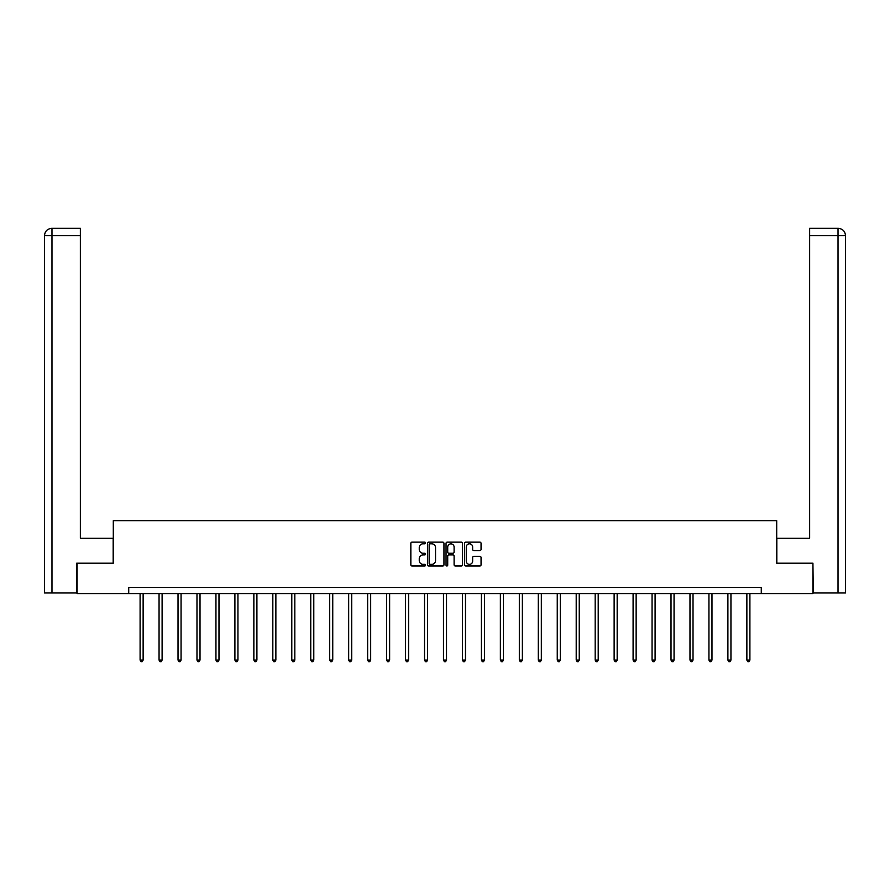<?xml version="1.0" encoding="UTF-8"?>
<svg xmlns="http://www.w3.org/2000/svg" width="890" height="890" viewBox="0 0 890 890"><rect width="100%" height="100%" fill="white"/><g stroke="black" fill="none" stroke-linecap="round" stroke-linejoin="round"><path stroke-width="1.33" d="M425.553 542.978A0.834 0.834 0 0 0 424.719 542.144L412.037 542.144A1.19 1.19 0 0 0 410.846 543.334L410.846 564.816A1.19 1.19 0 0 0 412.037 566.007L424.719 566.007A0.834 0.834 0 0 0 425.553 565.172A0.834 0.834 0 0 0 424.719 564.338L423.073 564.338A3.816 3.816 0 0 1 419.257 560.522L419.257 558.731A3.816 3.816 0 0 1 423.073 554.915L424.719 554.915A0.834 0.834 0 0 0 425.553 554.081A0.834 0.834 0 0 0 424.719 553.246L423.073 553.246A3.816 3.816 0 0 1 419.257 549.419L419.257 547.639A3.816 3.816 0 0 1 423.073 543.812L424.719 543.812A0.834 0.834 0 0 0 425.553 542.978M479.866 550.554A1.19 1.19 0 0 0 481.056 549.364L481.056 543.334A1.19 1.19 0 0 0 479.866 542.144L465.793 542.144A1.19 1.19 0 0 0 464.591 543.334L464.591 564.816A1.19 1.19 0 0 0 465.793 566.007L479.866 566.007A1.19 1.19 0 0 0 481.056 564.816L481.056 557.541A1.19 1.19 0 0 0 479.866 556.339L473.847 556.339A1.19 1.19 0 0 0 472.646 557.541L472.646 561.145A3.193 3.193 0 0 1 469.453 564.338A3.193 3.193 0 0 1 466.271 561.145L466.271 547.005A3.193 3.193 0 0 1 469.453 543.812A3.193 3.193 0 0 1 472.646 547.005L472.646 549.364A1.19 1.19 0 0 0 473.847 550.554L479.866 550.554M80.356 228.33L51.798 228.33L80.356 228.33L80.356 235.616L51.976 235.616L51.976 592.974L76.707 592.974L76.707 563.192L113.297 563.192L113.297 520.65L776.703 520.65L776.703 563.192L812.926 563.192L812.926 593.585L761.273 593.585L761.273 587.5L128.727 587.5L128.727 593.585L761.273 593.585M77.074 563.192L77.074 593.585L128.727 593.585M443.954 543.334A1.19 1.19 0 0 0 442.764 542.144L428.68 542.144A1.19 1.19 0 0 0 427.489 543.334L427.489 564.816A1.19 1.19 0 0 0 428.68 566.007L442.764 566.007A1.19 1.19 0 0 0 443.954 564.816L443.954 543.334M447.236 542.144L461.32 542.144A1.19 1.19 0 0 1 462.511 543.334L462.511 564.816A1.19 1.19 0 0 1 461.32 566.007L455.291 566.007A1.19 1.19 0 0 1 454.1 564.816L454.1 556.105A1.19 1.19 0 0 0 452.899 554.915L448.905 554.915A1.19 1.19 0 0 0 447.715 556.105L447.715 565.172A0.834 0.834 0 0 1 446.88 566.007A0.834 0.834 0 0 1 446.046 565.172L446.046 543.334A1.19 1.19 0 0 1 447.236 542.144M429.992 543.812A0.834 0.834 0 0 0 429.158 544.647L429.158 563.504A0.834 0.834 0 0 0 429.992 564.338L431.728 564.338A3.816 3.816 0 0 0 435.544 560.522L435.544 547.639A3.816 3.816 0 0 0 431.728 543.812L429.992 543.812M454.1 547.072A3.193 3.193 0 0 0 450.907 543.879A3.193 3.193 0 0 0 447.715 547.072L447.715 552.045A1.19 1.19 0 0 0 448.905 553.246L452.899 553.246A1.19 1.19 0 0 0 454.1 552.045L454.1 547.072M140.097 593.585L140.097 660.091L143.134 660.091L143.134 593.585M143.134 660.091L142.222 661.671L141.009 661.671L140.097 660.091M113.175 563.192L113.175 538.272L80.356 538.272L80.356 235.616M51.976 592.974L44.5 592.974L44.5 235.616C44.934 231.189 47.37 228.763 51.787 228.33L51.798 228.33C47.359 228.763 44.923 231.2 44.5 235.616L44.5 520.038M51.976 228.33L53.611 228.33L51.976 228.33L51.976 235.616L44.5 235.616M776.825 563.192L776.825 538.272L809.644 538.272L809.644 228.33L838.202 228.33L809.644 228.33M845.5 592.974L845.5 520.038L845.5 592.974L813.293 592.974L812.926 563.192M838.024 228.33L836.389 228.33L838.024 228.33L838.024 235.616L809.644 235.616M838.024 592.974L838.024 235.616L845.5 235.616L845.5 520.038L845.5 235.616C845.066 231.189 842.63 228.763 838.213 228.33M159.054 593.585L159.054 660.091L162.102 660.091L162.102 593.585M162.102 660.091L161.19 661.671L159.966 661.671L159.054 660.091M178.022 593.585L178.022 660.091L181.059 660.091L181.059 593.585M181.059 660.091L180.147 661.671L178.935 661.671L178.022 660.091M196.979 593.585L196.979 660.091L200.016 660.091L200.016 593.585M200.016 660.091L199.104 661.671L197.892 661.671L196.979 660.091M215.947 593.585L215.947 660.091L218.985 660.091L218.985 593.585M218.985 660.091L218.072 661.671L216.86 661.671L215.947 660.091M234.904 593.585L234.904 660.091L237.941 660.091L237.941 593.585M237.941 660.091L237.029 661.671L235.817 661.671L234.904 660.091M253.861 593.585L253.861 660.091L256.91 660.091L256.91 593.585M256.91 660.091L255.997 661.671L254.774 661.671L253.861 660.091M272.829 593.585L272.829 660.091L275.867 660.091L275.867 593.585M275.867 660.091L274.954 661.671L273.742 661.671L272.829 660.091M291.786 593.585L291.786 660.091L294.824 660.091L294.824 593.585M294.824 660.091L293.911 661.671L292.699 661.671L291.786 660.091M310.755 593.585L310.755 660.091L313.792 660.091L313.792 593.585M313.792 660.091L312.88 661.671L311.667 661.671L310.755 660.091M329.712 593.585L329.712 660.091L332.749 660.091L332.749 593.585M332.749 660.091L331.837 661.671L330.624 661.671L329.712 660.091M348.669 593.585L348.669 660.091L351.717 660.091L351.717 593.585M351.717 660.091L350.805 661.671L349.581 661.671L348.669 660.091M367.637 593.585L367.637 660.091L370.674 660.091L370.674 593.585M370.674 660.091L369.762 661.671L368.549 661.671L367.637 660.091M386.594 593.585L386.594 660.091L389.631 660.091L389.631 593.585M389.631 660.091L388.719 661.671L387.506 661.671L386.594 660.091M405.562 593.585L405.562 660.091L408.599 660.091L408.599 593.585M408.599 660.091L407.687 661.671L406.474 661.671L405.562 660.091M424.519 593.585L424.519 660.091L427.556 660.091L427.556 593.585M427.556 660.091L426.644 661.671L425.431 661.671L424.519 660.091M443.476 593.585L443.476 660.091L446.524 660.091L446.524 593.585M446.524 660.091L445.612 661.671L444.388 661.671L443.476 660.091M462.444 593.585L462.444 660.091L465.481 660.091L465.481 593.585M465.481 660.091L464.569 661.671L463.356 661.671L462.444 660.091M481.401 593.585L481.401 660.091L484.438 660.091L484.438 593.585M484.438 660.091L483.526 661.671L482.313 661.671L481.401 660.091M500.369 593.585L500.369 660.091L503.406 660.091L503.406 593.585M503.406 660.091L502.494 661.671L501.281 661.671L500.369 660.091M519.326 593.585L519.326 660.091L522.363 660.091L522.363 593.585M522.363 660.091L521.451 661.671L520.238 661.671L519.326 660.091M538.283 593.585L538.283 660.091L541.331 660.091L541.331 593.585M541.331 660.091L540.419 661.671L539.195 661.671L538.283 660.091M557.251 593.585L557.251 660.091L560.288 660.091L560.288 593.585M560.288 660.091L559.376 661.671L558.163 661.671L557.251 660.091M576.208 593.585L576.208 660.091L579.245 660.091L579.245 593.585M579.245 660.091L578.333 661.671L577.12 661.671L576.208 660.091M595.176 593.585L595.176 660.091L598.214 660.091L598.214 593.585M598.214 660.091L597.301 661.671L596.089 661.671L595.176 660.091M614.133 593.585L614.133 660.091L617.171 660.091L617.171 593.585M617.171 660.091L616.258 661.671L615.046 661.671L614.133 660.091M633.09 593.585L633.09 660.091L636.139 660.091L636.139 593.585M636.139 660.091L635.226 661.671L634.003 661.671L633.09 660.091M652.058 593.585L652.058 660.091L655.096 660.091L655.096 593.585M655.096 660.091L654.183 661.671L652.971 661.671L652.058 660.091M671.015 593.585L671.015 660.091L674.053 660.091L674.053 593.585M674.053 660.091L673.14 661.671L671.928 661.671L671.015 660.091M689.984 593.585L689.984 660.091L693.021 660.091L693.021 593.585M693.021 660.091L692.109 661.671L690.896 661.671L689.984 660.091M708.941 593.585L708.941 660.091L711.978 660.091L711.978 593.585M711.978 660.091L711.066 661.671L709.853 661.671L708.941 660.091M727.898 593.585L727.898 660.091L730.946 660.091L730.946 593.585M730.946 660.091L730.034 661.671L728.81 661.671L727.898 660.091M746.866 593.585L746.866 660.091L749.903 660.091L749.903 593.585M749.903 660.091L748.991 661.671L747.778 661.671L746.866 660.091"/></g></svg>
